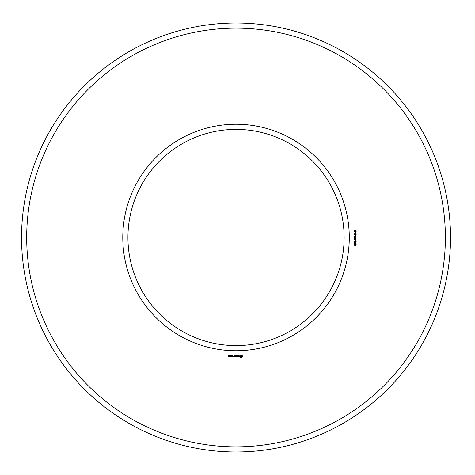 <?xml version="1.0" encoding="UTF-8"?>
<svg xmlns="http://www.w3.org/2000/svg" width="475" height="475" viewBox="0 0 475 475"><rect width="100%" height="100%" fill="white"/><g stroke="black" fill="none" stroke-linecap="round" stroke-linejoin="round"><path stroke-width="0.36" stroke-dasharray="2.38 1.78" d="M349.285 237.5A113.246 113.246 0 0 0 179.413 139.424A113.246 113.246 0 0 0 179.413 335.576A113.246 113.246 0 0 0 349.285 237.5M445.372 237.5A209.333 209.333 0 0 0 131.367 56.21A209.333 209.333 0 0 0 131.367 418.79A209.333 209.333 0 0 0 445.372 237.5M344.137 237.5A108.098 108.098 0 0 0 181.99 143.883A108.098 108.098 0 0 0 181.99 331.117A108.098 108.098 0 0 0 344.137 237.5M450.52 237.5A214.48 214.48 0 0 0 128.796 51.751A214.48 214.48 0 0 0 128.796 423.249A214.48 214.48 0 0 0 450.52 237.5M229.164 356.404L228.784 355.561L229.241 355.484L228.701 355.407L228.623 356.333L229.164 356.404M229.858 356.404L229.858 355.621L229.318 356.232L229.858 356.404M230.078 355.698L230.078 356.333L230.612 356.404L230.69 355.698L230.078 355.698M231.497 357.034L232.352 356.957L232.275 355.621L231.414 355.698L232.198 355.775L232.198 356.25L231.568 356.327L232.198 356.404L232.198 356.879L231.497 357.034M232.768 357.034L232.768 355.621L232.768 357.034M233.178 357.034L234.033 356.957L233.955 355.621L233.878 356.25L233.249 356.327L233.878 356.404L233.878 356.879L233.178 357.034M234.502 356.998L234.994 356.167L235.63 356.957L235.553 355.621L235.475 356.666L234.994 355.935L234.513 356.672L234.359 355.704L234.502 356.998M236.776 357.034L236.853 355.698L235.998 355.621L236.698 355.775L236.698 356.25L236.069 356.327L236.698 356.404L236.698 356.879L235.915 356.957L236.776 357.034M238.082 356.879L237.69 356.879L237.607 355.621L237.53 356.879L237.061 356.957L238.082 356.879M239.335 356.838L239.335 356.428L238.444 356.113L239.263 355.787L238.29 355.811L238.29 356.226L239.174 356.541L238.361 356.867L239.335 356.838M241.668 357.521L242.404 356.784L242.404 355.876L241.668 355.134L240.76 355.134L240.018 355.876L240.018 356.784L240.76 357.521L241.668 357.521M355.609 245.967L355.965 245.064L355.526 244.946L354.956 245.913L354.57 244.874L354.973 244.69L354.641 245.326L354.92 245.7L355.342 244.803L356.072 244.845L356.03 245.795L355.609 245.967M356.149 244.34L354.487 244.34L354.611 243.23L355.3 243.218L355.442 244.114L356.149 244.34M356.149 242.814L354.487 242.814L355.834 241.71L354.487 241.496L356.149 241.496L354.801 242.6L356.149 242.814M355.609 241.223L355.401 240.653L355.609 241.223M355.609 240.433L355.965 239.531L355.526 239.412L354.956 240.374L354.57 239.341L354.973 239.157L354.641 239.792L354.92 240.16L355.342 239.263L356.072 239.311L356.03 240.261L355.609 240.433M356.149 238.8L354.487 238.8L354.611 237.696L355.3 237.684L355.442 238.575L356.149 238.8M356.149 237.251L354.487 237.251L354.546 236.17L356.149 235.873L355.437 236.514L355.437 237.025L356.149 237.251M355.609 235.683L355.401 235.119L355.609 235.683M354.896 234.864L354.528 234.383L354.783 233.926L355.882 233.92L356.191 234.383L355.935 234.816L354.896 234.864M356.048 232.685L356.036 233.534L355.65 233.664L355.923 232.851L355.401 233.225L354.777 232.893L355.057 233.623L354.528 233.112L354.956 232.596L356.048 232.685M354.997 231.83L354.997 232.21L354.534 231.61L356.149 231.61L354.997 231.83M355.442 230.998L354.653 230.88L354.647 230.143L356.042 230.102L356.06 230.903L355.442 230.998M229.087 356.25L228.784 356.024L229.087 356.25M230.535 356.25L230.232 355.775L230.535 356.25M241.211 356.963L240.582 356.327L241.211 355.698L241.84 356.327L241.211 356.963M354.968 243.325L354.683 244.114L355.253 244.114L354.968 243.325M354.968 237.791L354.683 238.575L355.253 238.575L354.968 237.791M355.253 236.508L354.718 236.295L354.683 237.025L355.253 237.025L355.253 236.508M356.007 234.383L355.342 234.038L354.712 234.371L355.377 234.715L356.007 234.383M356.007 230.5L355.704 230.173L355.383 230.518L355.698 230.844L356.007 230.5M355.199 230.512L354.712 230.518L355.199 230.512"/><path stroke-width="0.71" d="M344.137 237.5A108.098 108.098 0 0 0 181.99 143.883A108.098 108.098 0 0 0 181.99 331.117A108.098 108.098 0 0 0 344.137 237.5M450.52 237.5A214.48 214.48 0 0 0 128.796 51.751A214.48 214.48 0 0 0 128.796 423.249A214.48 214.48 0 0 0 450.52 237.5M349.285 237.5A113.246 113.246 0 0 0 179.413 139.424A113.246 113.246 0 0 0 179.413 335.576A113.246 113.246 0 0 0 349.285 237.5M445.372 237.5A209.333 209.333 0 0 0 131.367 56.21A209.333 209.333 0 0 0 131.367 418.79A209.333 209.333 0 0 0 445.372 237.5M229.164 356.404L228.784 355.561L229.241 355.484L228.701 355.407L228.623 356.333L229.164 356.404M229.858 356.404L229.858 355.621L229.318 356.232L229.858 356.404M230.078 355.698L230.078 356.333L230.612 356.404L230.69 355.698L230.078 355.698M231.497 357.034L232.352 356.957L232.275 355.621L231.414 355.698L232.198 355.775L232.198 356.25L231.568 356.327L232.198 356.404L232.198 356.879L231.497 357.034M232.768 357.034L232.768 355.621L232.768 357.034M233.178 357.034L234.033 356.957L233.955 355.621L233.878 356.25L233.249 356.327L233.878 356.404L233.878 356.879L233.178 357.034M234.502 356.998L234.994 356.167L235.63 356.957L235.553 355.621L235.475 356.666L234.994 355.935L234.513 356.672L234.359 355.704L234.502 356.998M236.776 357.034L236.853 355.698L235.998 355.621L236.698 355.775L236.698 356.25L236.069 356.327L236.698 356.404L236.698 356.879L235.915 356.957L236.776 357.034M238.082 356.879L237.69 356.879L237.607 355.621L237.53 356.879L237.061 356.957L238.082 356.879M239.335 356.838L239.335 356.428L238.444 356.113L239.263 355.787L238.29 355.811L238.29 356.226L239.174 356.541L238.361 356.867L239.335 356.838M241.668 357.521L242.404 356.784L242.404 355.876L241.668 355.134L240.76 355.134L240.018 355.876L240.018 356.784L240.76 357.521L241.668 357.521M355.609 245.967L355.965 245.064L355.526 244.946L354.956 245.913L354.57 244.874L354.973 244.69L354.641 245.326L354.92 245.7L355.342 244.803L356.072 244.845L356.03 245.795L355.609 245.967M356.149 244.34L354.487 244.34L354.611 243.23L355.3 243.218L355.442 244.114L356.149 244.34M356.149 242.814L354.487 242.814L355.834 241.71L354.487 241.496L356.149 241.496L354.801 242.6L356.149 242.814M355.609 241.223L355.401 240.653L355.609 241.223M355.609 240.433L355.965 239.531L355.526 239.412L354.956 240.374L354.57 239.341L354.973 239.157L354.641 239.792L354.92 240.16L355.342 239.263L356.072 239.311L356.03 240.261L355.609 240.433M356.149 238.8L354.487 238.8L354.611 237.696L355.3 237.684L355.442 238.575L356.149 238.8M356.149 237.251L354.487 237.251L354.546 236.17L356.149 235.873L355.437 236.514L355.437 237.025L356.149 237.251M355.609 235.683L355.401 235.119L355.609 235.683M354.896 234.864L354.528 234.383L354.783 233.926L355.882 233.92L356.191 234.383L355.935 234.816L354.896 234.864M356.048 232.685L356.036 233.534L355.65 233.664L355.923 232.851L355.401 233.225L354.777 232.893L355.057 233.623L354.528 233.112L354.956 232.596L356.048 232.685M354.997 231.83L354.997 232.21L354.534 231.61L356.149 231.61L354.997 231.83M355.442 230.998L354.653 230.88L354.647 230.143L356.042 230.102L356.06 230.903L355.442 230.998M229.087 356.25L228.784 356.024L229.087 356.25M230.535 356.25L230.232 355.775L230.535 356.25M241.211 356.963L240.582 356.327L241.211 355.698L241.84 356.327L241.211 356.963M354.968 243.325L354.683 244.114L355.253 244.114L354.968 243.325M354.968 237.791L354.683 238.575L355.253 238.575L354.968 237.791M355.253 236.508L354.718 236.295L354.683 237.025L355.253 237.025L355.253 236.508M356.007 234.383L355.342 234.038L354.712 234.371L355.377 234.715L356.007 234.383M356.007 230.5L355.704 230.173L355.383 230.518L355.698 230.844L356.007 230.5M355.199 230.512L354.712 230.518L355.199 230.512"/></g></svg>
